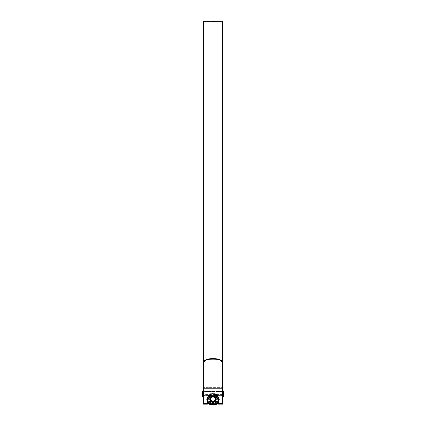 <?xml version="1.0" encoding="UTF-8"?>
<svg xmlns="http://www.w3.org/2000/svg" width="426" height="426" viewBox="0 0 426 426"><rect width="100%" height="100%" fill="white"/><g stroke="black" fill="none" stroke-linecap="round" stroke-linejoin="round"><path stroke-width="0.32" stroke-dasharray="2.13 1.6" d="M223.959 396.382L223.959 390.972L223.959 393.981L223.959 390.972L202.041 390.972L202.041 393.981L202.041 390.972L202.041 391.574L202.648 391.574L202.648 394.588L202.648 391.574L223.959 391.574M223.352 396.382L223.352 393.395L223.959 393.395M203.383 390.972L222.617 390.972M222.617 391.574L203.383 391.574M223.352 393.395L223.352 391.574M202.041 396.382L202.041 391.574M202.648 396.382L202.648 393.395L202.041 393.395M202.648 393.395L202.648 391.574M209.762 399.162C209.587 403.353 216.419 403.358 216.238 399.162C216.419 394.971 209.581 394.977 209.762 399.162C209.619 394.966 216.376 394.955 216.238 399.162A3.238 3.238 0 0 0 213 395.924A3.238 3.238 0 0 0 209.762 399.162C209.587 403.353 216.419 403.358 216.238 399.162C216.376 394.961 209.619 394.961 209.762 399.162C209.619 403.363 216.376 403.369 216.238 399.162C216.419 394.971 209.581 394.977 209.762 399.162A3.238 3.238 0 0 0 213 402.4A3.238 3.238 0 0 0 216.238 399.162C216.376 403.369 209.619 403.363 209.762 399.162M222.617 394.923L222.617 403.438L222.617 394.923L203.383 394.923L203.383 403.438L222.617 403.401M222.617 402.905L203.383 402.905L203.383 395.419L222.617 395.419M203.383 394.923L203.383 395.419M203.383 402.905L203.383 403.401M203.383 21.3L203.383 362.648C204.672 360.268 207.659 359.107 212.35 359.171L212.35 358.681C207.654 358.617 204.666 359.778 203.383 362.159L203.383 362.648M222.617 21.3L222.617 404.146L222.617 208.245L222.617 394.795L222.617 388.214L203.383 388.214L203.383 404.146L207.419 404.146L207.553 399.162C208.58 393.448 217.43 393.459 218.447 399.162L218.581 404.146L218.581 400.376C217.947 396.681 216.088 394.817 213 394.795C209.911 394.822 208.048 396.681 207.419 400.376C207.105 397.74 208.964 395.882 213 394.795C217.036 395.882 218.895 397.74 218.581 400.376C218.895 397.74 217.036 395.882 213 394.795C208.964 395.882 207.105 397.74 207.419 400.376L207.419 400.573M218.447 399.162L218.581 400.376L218.447 399.162C217.398 396.223 215.583 394.764 213 394.795L203.383 394.795L213 394.795C210.417 394.764 208.607 396.217 207.553 399.162L207.419 400.376L207.553 399.162M222.617 403.225L222.617 387.639L203.383 387.639L222.617 387.639L222.617 403.225L218.581 403.225L222.617 403.225M206.871 21.321L217.223 21.305M216.152 21.3L217.106 21.401M205.662 21.401L206.631 21.3M205.662 21.3L207.462 21.305M207.153 21.327L208.681 21.3M218.128 21.3L220.7 21.3M218.581 400.573L218.581 400.376C218.746 393.107 207.238 393.134 207.419 400.376L207.419 404.146L207.419 400.376C207.105 397.74 208.964 395.882 213 394.795C217.036 395.882 218.895 397.74 218.581 400.376L218.581 404.146L222.617 404.146L222.617 362.159C221.328 359.778 218.341 358.617 213.65 358.681L212.35 358.681M213.65 358.681L213.65 359.171L212.35 359.171M213.65 359.171C218.346 359.107 221.334 360.268 222.617 362.648M222.617 387.639L222.617 362.159L222.617 387.639M220.46 21.3L220.844 21.3M220.636 21.3L218.368 21.3M206.631 21.401L208.958 21.401L206.088 21.311M212.473 21.305L208.522 21.332M212.089 21.321L209.241 21.305M209.549 21.305L211.355 21.407L208.522 21.433M212.191 21.438L215.785 21.401L212.191 21.343M215.732 21.407L216.312 21.401L215.732 21.311M216.259 21.407L216.845 21.401L216.259 21.305M216.152 21.401L206.088 21.316M220.157 21.3L218.708 21.3L219.912 21.401M207.728 399.162A5.272 5.272 0 0 0 213 404.434A5.272 5.272 0 0 0 218.272 399.162A5.272 5.272 0 0 0 213 393.89A5.272 5.272 0 0 0 207.728 399.162A5.272 5.272 0 0 0 213 404.434A5.272 5.272 0 0 0 218.272 399.162A5.272 5.272 0 0 0 213 393.89A5.272 5.272 0 0 0 207.728 399.162A5.272 5.272 0 0 0 213 404.434A5.272 5.272 0 0 0 218.272 399.162M208.724 399.162A4.276 4.276 0 0 0 213 403.438A4.276 4.276 0 0 0 217.276 399.162C217.004 396.585 215.577 395.163 213 394.886C210.423 395.163 208.996 396.585 208.724 399.162C208.996 401.739 210.423 403.166 213 403.438C215.577 403.166 217.004 401.739 217.276 399.162A4.276 4.276 0 0 0 213 394.886A4.276 4.276 0 0 0 208.724 399.162A4.276 4.276 0 0 0 213 403.438A4.276 4.276 0 0 0 217.276 399.162A4.276 4.276 0 0 0 213 394.886A4.276 4.276 0 0 0 208.724 399.162M203.383 399.162L203.383 403.438L203.383 399.162M222.617 399.162L222.617 403.438L222.617 399.162M210.311 399.162A2.689 2.689 0 0 1 213 396.473A2.689 2.689 0 0 1 215.689 399.162A2.689 2.689 0 0 0 213 396.473A2.689 2.689 0 0 0 210.311 399.162A2.689 2.689 0 0 0 213 401.851A2.689 2.689 0 0 0 215.689 399.162A2.689 2.689 0 0 1 213 401.851A2.689 2.689 0 0 1 210.311 399.162A2.689 2.689 0 0 0 213 401.851A2.689 2.689 0 0 0 215.689 399.162A2.689 2.689 0 0 1 213 401.851A2.689 2.689 0 0 1 210.311 399.162M208.048 399.162A4.952 4.952 0 0 1 213 394.215A4.952 4.952 0 0 1 217.952 399.162A4.952 4.952 0 0 1 213 404.114A4.952 4.952 0 0 1 208.048 399.162M211.924 402.139L210.252 399.162L210.737 397.937L210.529 399.897C212.68 402.639 214.448 402.394 215.838 399.162C216.073 395.285 209.736 395.349 209.874 399.162L210.135 400.509L209.837 399.162A3.163 3.163 0 0 0 210.535 401.143C213.325 403.092 215.199 402.432 216.163 399.162C216.36 403.246 209.64 403.246 209.837 399.162C209.64 403.246 216.36 403.246 216.163 399.162C216.36 403.246 209.64 403.246 209.837 399.162C209.64 403.246 216.36 403.246 216.163 399.162C216.36 403.246 209.64 403.246 209.837 399.162C209.64 403.246 216.36 403.246 216.163 399.162C216.36 403.246 209.64 403.246 209.837 399.162C209.64 403.246 216.36 403.246 216.163 399.162C216.36 403.246 209.64 403.246 209.837 399.162C209.64 403.246 216.36 403.246 216.163 399.162C216.36 403.246 209.64 403.246 209.837 399.162C209.64 403.246 216.36 403.246 216.163 399.162C216.36 403.246 209.64 403.246 209.837 399.162C209.64 395.083 216.36 395.083 216.163 399.162C216.36 395.083 209.64 395.083 209.837 399.162C209.64 395.083 216.36 395.083 216.163 399.162C216.36 395.083 209.64 395.083 209.837 399.162C209.64 395.083 216.36 395.083 216.163 399.162C216.36 395.083 209.64 395.083 209.837 399.162C209.64 395.083 216.36 395.083 216.163 399.162C216.36 395.083 209.64 395.083 209.837 399.162C209.64 395.083 216.36 395.083 216.163 399.162C216.36 395.083 209.64 395.083 209.837 399.162C209.64 395.083 216.36 395.083 216.163 399.162C216.36 395.083 209.64 395.083 209.837 399.162C209.64 395.083 216.36 395.083 216.163 399.162C216.36 395.083 209.64 395.083 209.837 399.162L209.853 398.821A3.163 3.163 0 0 0 213 402.325A3.163 3.163 0 0 0 216.163 399.162A3.163 3.163 0 0 1 213 402.325A3.163 3.163 0 0 1 209.837 399.162A3.163 3.163 0 0 1 213 395.999A3.163 3.163 0 0 1 216.163 399.162A3.163 3.163 0 0 0 213 395.999A3.163 3.163 0 0 0 209.837 399.162L211.924 402.139A3.163 3.163 0 0 1 210.135 400.509M209.736 399.162A3.264 3.264 0 0 0 213 402.426A3.264 3.264 0 0 0 216.264 399.162A3.264 3.264 0 0 1 213 402.426A3.264 3.264 0 0 1 209.736 399.162A3.264 3.264 0 0 1 213 395.903A3.264 3.264 0 0 1 216.264 399.162A3.264 3.264 0 0 0 213 395.903A3.264 3.264 0 0 0 209.736 399.162M209.853 398.821L209.874 399.162C210.226 400.967 211.312 401.825 213.133 401.739L211.275 401.074L210.348 399.162C212.164 395.557 214.028 395.557 215.939 399.162C215.071 402.325 213.272 402.985 210.535 401.143M213.916 393.629L209.693 393.821L214.305 393.704A5.613 5.613 0 0 1 217.074 395.301L219.257 399.162L216.216 404.498L209.991 404.615L206.743 399.162L209.991 393.715L215.971 393.629L217.015 395.355A5.533 5.533 0 0 0 214.289 393.784L212.723 393.635M217.792 396.393L217.271 395.642M211.711 393.784L209.693 393.821L208.926 395.301A5.613 5.613 0 0 1 211.695 393.704L213 393.629L211.711 393.784A5.533 5.533 0 0 0 208.985 395.355L208.729 395.642L208.985 395.355M207.968 399.162A5.032 5.032 0 0 0 213 404.194A5.032 5.032 0 0 0 218.032 399.162A5.032 5.032 0 0 0 213 394.135A5.032 5.032 0 0 0 207.968 399.162M217.297 395.61L217.015 395.355M219.225 399.045L216.307 393.821L214.289 393.784M219.225 399.279L216.216 404.498M208.351 396.153L206.775 399.045M209.784 404.498L206.775 399.279M209.991 404.615L212.084 404.7M213.916 404.7L215.647 404.7M213.133 401.739C219.507 400.435 211.387 392.735 210.423 399.162C211.482 405.706 219.544 397.644 213 396.585C208.181 396.697 211.333 404.311 214.821 400.983C218.703 395.61 207.297 395.61 211.179 400.983C216.552 404.865 216.552 393.464 211.179 397.341C207.297 402.714 218.703 402.714 214.821 397.341C209.448 393.464 209.448 404.865 214.821 400.983C218.416 396.872 209.326 394.582 210.529 399.897M211.275 401.074C216.701 404.663 216.408 393.48 211.179 397.341C207.297 402.714 218.703 402.714 214.821 397.341C209.448 393.464 209.448 404.865 214.821 400.983C218.149 397.501 210.535 394.343 210.423 399.162C211.482 405.706 219.544 397.644 213 396.585C206.456 397.644 214.518 405.706 215.577 399.162C214.518 392.618 206.456 400.685 213 401.739C218.447 401.372 213.639 393.326 210.737 397.937M222.617 394.194L203.383 394.194L222.617 394.194M207.419 403.225L203.383 403.225L207.419 403.225M222.617 394.795L213 394.795L222.617 394.795M222.617 403.789L218.581 403.789M207.419 403.789L203.383 403.789M218.416 400.855A5.676 5.676 0 0 0 213 393.491A5.676 5.676 0 0 0 207.584 400.855M208.825 403.007A5.676 5.676 0 0 0 211.759 404.7M214.241 404.7A5.676 5.676 0 0 0 217.175 403.007M218.501 399.162A5.501 5.501 0 0 1 213 404.663A5.501 5.501 0 0 1 207.499 399.162A5.501 5.501 0 0 1 213 393.661A5.501 5.501 0 0 1 218.501 399.162M215.753 399.162A2.753 2.753 0 0 0 213 396.409A2.753 2.753 0 0 0 210.247 399.162A2.753 2.753 0 0 1 213 396.409A2.753 2.753 0 0 1 215.753 399.162A2.753 2.753 0 0 1 213 401.915A2.753 2.753 0 0 1 210.247 399.162A2.753 2.753 0 0 0 213 401.915A2.753 2.753 0 0 0 215.753 399.162M208.783 399.162A4.217 4.217 0 0 1 213 394.945A4.217 4.217 0 0 1 217.217 399.162A4.217 4.217 0 0 1 213 403.379A4.217 4.217 0 0 1 208.783 399.162A4.217 4.217 0 0 0 213 403.379A4.217 4.217 0 0 0 217.217 399.162A4.217 4.217 0 0 0 213 394.945A4.217 4.217 0 0 0 208.783 399.162M218.298 399.162A5.298 5.298 0 0 0 213 393.869A5.298 5.298 0 0 0 207.702 399.162A5.298 5.298 0 0 0 213 404.46A5.298 5.298 0 0 0 218.298 399.162M207.781 399.162A5.218 5.218 0 0 1 213 393.943A5.218 5.218 0 0 1 218.219 399.162A5.218 5.218 0 0 1 213 404.38A5.218 5.218 0 0 1 207.781 399.162M213 393.629L213.911 393.704M202.041 393.981L223.959 393.981M222.617 394.588L203.383 394.588M222.617 394.886L203.383 394.886L222.617 394.886M218.581 403.438L207.419 403.438M222.617 21.907L203.383 21.907M222.617 403.539L218.581 403.539L222.617 403.539M207.419 403.539L203.383 403.539L207.419 403.539M210.471 21.401L209.475 21.401M218.474 400.754L218.703 399.162C219.055 391.808 206.945 391.808 207.297 399.162L207.526 400.754M208.884 403.108L211.642 404.7M214.358 404.7L217.116 403.108M222.617 395.387L203.383 395.387M216.925 403.438L209.075 403.438M222.617 402.937L203.383 402.937"/><path stroke-width="0.64" d="M223.959 393.395L223.959 396.382L223.352 396.382L223.352 393.395L223.959 393.395L223.959 391.574L223.352 391.574L223.352 393.395M222.617 390.972L223.959 390.972L223.959 391.574M203.383 391.574L202.041 391.574L202.041 390.972L203.383 390.972M223.352 391.574L222.617 391.574M202.041 393.395L202.041 396.382L202.648 396.382L202.648 393.395L202.041 393.395L202.041 391.574M202.648 391.574L202.648 393.395M210.859 399.162A2.141 2.141 0 0 0 213 401.308A2.141 2.141 0 0 0 215.141 399.162A2.141 2.141 0 0 0 213 397.021A2.141 2.141 0 0 0 210.859 399.162M216.238 399.162A3.238 3.238 0 0 1 213 402.4A3.238 3.238 0 0 1 209.762 399.162A3.238 3.238 0 0 1 213 395.924A3.238 3.238 0 0 1 216.238 399.162M222.617 362.648C221.328 360.268 218.341 359.107 213.65 359.171L213.65 358.681C218.346 358.617 221.334 359.778 222.617 362.159L222.617 404.146L218.581 404.146L218.581 400.573M213.65 359.171L212.35 359.171C207.654 359.107 204.666 360.268 203.383 362.648L203.383 388.214L222.617 388.214L222.617 21.3L220.7 21.3M207.419 400.573L207.419 403.789L203.383 403.789L203.383 21.3L208.958 21.3M217.5 21.3L217.106 21.3M207.153 21.327L206.871 21.321M208.681 21.3L207.462 21.332M211.04 21.343L212.473 21.305M211.04 21.321L212.089 21.321M209.241 21.305L209.549 21.3M212.191 21.343L215.785 21.3L212.191 21.343M215.732 21.311L216.312 21.3L215.732 21.311M216.259 21.305L216.845 21.3L216.259 21.305M217.42 21.3L216.791 21.305L217.42 21.3M220.844 21.3L217.984 21.3M218.447 399.162L213 394.795L207.553 399.162M207.419 403.789L207.419 404.146L203.383 404.146L203.383 403.789M213.65 358.681L212.35 358.681L212.35 359.171M203.383 362.648L203.383 362.159C204.672 359.778 207.659 358.617 212.35 358.681M218.192 21.3L220.636 21.3M220.157 21.3L218.368 21.3M218.948 21.3L219.39 21.3M219.225 399.279L218.224 401.111L219.257 399.162L218.378 397.565A5.613 5.613 0 0 1 218.378 400.76L218.304 400.738A5.533 5.533 0 0 0 218.304 397.591M208.729 395.642L207.696 397.591A5.533 5.533 0 0 0 207.696 400.738L206.669 399.162L207.622 400.76A5.613 5.613 0 0 1 207.622 397.565L208.069 396.638M217.335 395.6L218.181 397.224M207.819 397.224L208.703 395.61M207.696 397.591L206.669 399.162L207.744 397.186M209.784 404.498L211.695 404.62A5.613 5.613 0 0 1 208.926 403.023L209.784 404.498L208.985 402.969A5.533 5.533 0 0 0 211.711 404.546L214.289 404.546A5.533 5.533 0 0 0 217.015 402.969L218.304 400.738M207.744 401.138L207.696 400.738M218.256 401.138L217.015 402.969M216.009 404.615L213.927 404.663L216.009 404.615L217.074 403.023A5.613 5.613 0 0 1 214.305 404.62L214.289 404.546M208.665 402.724L208.985 402.969M209.991 404.615L211.711 404.546M219.284 399.359L219.284 398.97L219.284 399.359M215.971 404.7L215.647 404.7M216.216 404.498L217.335 402.724M219.225 399.045L218.256 397.186M222.617 403.789L218.581 403.789M207.584 400.855A5.676 5.676 0 0 0 208.825 403.007M211.759 404.7A5.676 5.676 0 0 0 214.241 404.7M217.175 403.007A5.676 5.676 0 0 0 218.416 400.855M208.783 399.162A4.217 4.217 0 0 1 213 394.945A4.217 4.217 0 0 1 217.217 399.162A4.217 4.217 0 0 1 213 403.379A4.217 4.217 0 0 1 208.783 399.162M208.729 402.682L207.819 401.106M212.089 404.625L213.911 404.625M217.271 402.682L218.181 401.106M217.297 395.61L217.792 396.393M223.352 394.588L222.617 394.588M203.383 394.588L202.648 394.588M218.128 21.3L217.521 21.3M217.01 21.3L210.636 21.3M209.475 21.3L208.836 21.3M220.46 21.3L219.917 21.3M207.526 400.754L208.884 403.108M211.642 404.7L214.358 404.7M217.116 403.108L218.474 400.754M218.581 403.438L216.925 403.438M209.075 403.438L207.419 403.438"/></g></svg>
